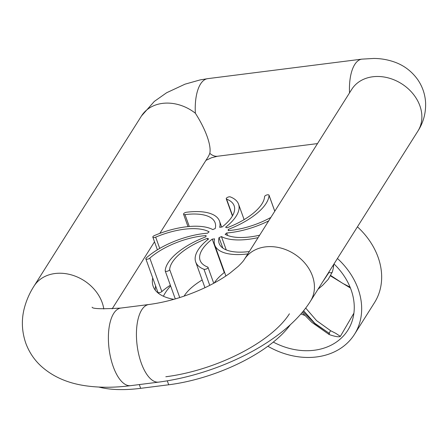 <?xml version="1.0" encoding="UTF-8"?>
<svg xmlns="http://www.w3.org/2000/svg" width="448" height="448" viewBox="0 0 448 448"><rect width="100%" height="100%" fill="white"/><g stroke="black" fill="none" stroke-linecap="round" stroke-linejoin="round"><path stroke-width="0.67" d="M289.419 313.79A101.679 42.409 160.2 0 1 165.816 376.757M222.141 226.957A78.215 32.626 -19.8 0 0 221.85 227.046M152.718 277.928A78.215 32.626 -19.8 0 0 153.171 286.328A78.215 32.626 -19.8 0 0 173.846 299.331M167.289 380.856L168.706 384.782A101.679 42.409 -19.8 0 0 290.377 324.671M168.706 384.782L140.666 388.332L139.311 384.563M98.896 387.066A101.679 42.409 -19.8 0 0 140.666 388.332M155.607 285.953A78.215 32.626 -19.8 0 0 155.243 290.114A78.215 32.626 -19.8 0 1 155.607 285.953M259.644 235.194A48.401 20.188 160.2 0 1 225.142 234.326A11.732 4.894 -19.8 0 0 226.666 232.977A53.094 22.148 -19.8 0 0 268.688 220.875M270.866 217.426A48.401 20.188 160.2 0 1 228.178 230.591A11.732 4.894 -19.8 0 0 228.25 229.421A53.094 22.148 -19.8 0 0 269.052 195.373A2.346 0.98 -19.8 0 0 269.03 195.199A2.346 0.98 -19.8 0 0 266.683 195.003A2.346 0.98 -19.8 0 0 264.589 196.61A48.401 20.188 160.2 0 1 226.99 227.808A11.732 4.894 -19.8 0 0 225.585 227.265A53.094 22.148 -19.8 0 0 238.56 204.182A53.094 22.148 -19.8 0 0 230.294 196.896A2.346 0.98 -19.8 0 0 227.634 197.294A2.346 0.98 -19.8 0 0 226.246 198.811A2.346 0.98 -19.8 0 0 226.61 199.13A48.401 20.188 160.2 0 1 234.142 205.772A48.401 20.188 160.2 0 1 222.04 227.035A11.732 4.894 -19.8 0 0 219.694 227.332A53.094 22.148 -19.8 0 0 219.503 221.116A53.094 22.148 -19.8 0 0 186.508 212.246A2.346 0.98 -19.8 0 0 183.551 214.228A2.346 0.98 -19.8 0 0 185.007 214.62A48.401 20.188 160.2 0 1 215.085 222.706A48.401 20.188 160.2 0 1 215.208 228.575A11.732 4.894 -19.8 0 0 212.817 229.589A53.094 22.148 -19.8 0 0 154.42 235.553A2.346 0.98 -19.8 0 0 152.841 237.149A2.346 0.98 -19.8 0 0 155.68 237.16A48.401 20.188 160.2 0 1 209.11 231.834A11.732 4.894 -19.8 0 0 207.586 233.184A53.094 22.148 -19.8 0 0 146.283 257.914A2.346 0.98 -19.8 0 0 145.841 258.821A2.346 0.98 -19.8 0 0 147.487 259.185A2.346 0.98 -19.8 0 0 149.817 258.143A48.401 20.188 160.2 0 1 206.074 235.57A11.732 4.894 -19.8 0 0 206.002 236.74A53.094 22.148 -19.8 0 0 165.206 270.788A2.346 0.98 -19.8 0 0 165.228 270.967A2.346 0.98 -19.8 0 0 167.569 271.158A2.346 0.98 -19.8 0 0 169.669 269.55A48.401 20.188 160.2 0 1 207.262 238.358A11.732 4.894 -19.8 0 0 208.667 238.896A53.094 22.148 -19.8 0 0 195.698 261.979A53.094 22.148 -19.8 0 0 203.963 269.265A2.346 0.98 -19.8 0 0 206.618 268.867A2.346 0.98 -19.8 0 0 208.012 267.355A2.346 0.98 -19.8 0 0 207.648 267.03A48.401 20.188 160.2 0 1 200.11 260.389A48.401 20.188 160.2 0 1 212.218 239.126A11.732 4.894 -19.8 0 0 214.564 238.834A53.094 22.148 -19.8 0 0 214.754 245.045A53.094 22.148 -19.8 0 0 247.744 253.915A2.346 0.98 -19.8 0 0 247.828 253.904M249.323 251.535A2.346 0.98 -19.8 0 0 249.245 251.546A48.401 20.188 160.2 0 1 219.173 243.454A48.401 20.188 160.2 0 1 219.05 237.591A11.732 4.894 -19.8 0 0 221.441 236.572A53.094 22.148 -19.8 0 0 258.115 237.619M226.666 232.977L227.556 235.446M228.25 229.421L228.659 230.558M170.358 285.208A48.401 20.188 -19.8 0 0 161.857 291.581A2.346 0.98 160.2 0 1 159.527 292.628A2.346 0.98 160.2 0 1 157.881 292.264L145.841 258.821M207.262 238.358L207.726 239.646M202.182 279.989A48.401 20.188 -19.8 0 0 184.089 296.145M212.218 239.126L224.258 272.569A48.401 20.188 -19.8 0 0 214.284 282.979M224.655 272.541A11.732 4.894 160.2 0 1 224.258 272.569M219.05 237.591L222.813 248.052M221.441 236.572L226.24 249.911M103.802 308.986A39.105 31.338 32.3 0 0 102.144 302.523A39.105 31.338 32.3 0 0 69.647 274.428A39.105 31.338 32.3 0 0 34.037 286.082C29.786 292.695 26.611 299.824 24.517 307.457C21.274 319.312 21.706 331.246 25.81 343.258C29.042 351.938 33.953 359.391 40.544 365.624C52.696 376.846 68.421 383.656 87.707 386.064C101.125 387.766 115.438 387.626 130.648 385.661A39.105 16.772 -97.2 0 1 109.094 348.97A39.105 16.772 -97.2 0 1 120.826 308.067L148.865 304.517A39.105 16.772 -97.2 0 0 137.133 345.419A39.105 16.772 -97.2 0 0 158.687 382.116C217.986 374.298 284.558 342.289 310.447 301.23A39.105 31.338 -147.7 0 0 294.112 253.854A39.105 31.338 -147.7 0 0 244.317 259.465L351.764 89.331A39.105 31.338 -147.7 0 1 401.565 83.72A39.105 31.338 -147.7 0 1 417.894 131.096C423.377 122.584 425.947 113.109 425.6 102.682C425.113 94.298 422.498 86.632 417.766 79.688C411.942 71.562 404.477 65.783 395.366 62.362C388.422 59.791 381.242 58.486 373.828 58.447L361.878 59.142L207.67 78.658A39.105 16.772 82.8 0 0 195.362 113.215C200.469 121.201 204.383 128.912 207.094 136.349C209.714 143.724 210.622 149.391 209.81 153.345A39.105 16.772 82.8 0 0 217.493 156.251L317.498 143.595M158.81 292.684A78.215 32.626 -19.8 0 0 158.62 293.434A78.215 32.626 -19.8 0 1 158.81 292.684M170.61 285.919A78.215 32.626 -19.8 0 0 163.402 296.246M334.001 263.934A62.569 50.137 32.3 0 1 351.047 289.643A62.569 50.137 32.3 0 1 347.878 330.154A62.569 50.137 32.3 0 1 273.302 342.087M300.899 313.958A62.569 50.137 -147.7 0 0 304.746 315.364M357.431 226.834A70.392 56.403 32.3 0 1 378.045 257.102A70.392 56.403 32.3 0 1 374.478 302.674L354.486 334.331A70.392 56.403 -147.7 0 0 358.058 288.758A70.392 56.403 -147.7 0 0 337.439 258.485M267.87 346.248A70.392 56.403 -147.7 0 0 354.486 334.331M323.142 281.126L329.006 272.406A2.66 1.562 -160.6 0 0 332.366 271.942A2.66 1.562 -160.6 0 0 332.41 271.762L333.374 267.876L333.497 264.729M322.297 282.47L329.006 272.406L328.748 272.25M329.476 333.53A2.66 0.286 -66.1 0 1 328.877 334.337A2.66 0.286 -66.1 0 1 329.101 333.25L330.579 330.68L316.574 320.628L305.704 308.062M353.909 313.146L340.362 336.37L335.782 333.351L330.579 330.68M330.54 275.912L350.437 288.03M368.48 312.172L358.848 327.426M269.052 195.373L274.77 211.249M226.61 199.13L232.568 215.69M185.007 214.62L189.286 226.492M155.68 237.16L159.729 248.41M149.817 258.143L161.857 291.581M169.669 269.55L179.754 297.567M203.963 269.265L209.754 285.359M195.362 113.215A39.105 31.338 -147.7 0 0 141.484 115.948L34.037 286.082M159.813 233.397L207.614 157.713A39.105 31.338 -147.7 0 0 209.81 153.345M361.878 59.142A39.105 16.772 82.8 0 0 349.524 92.876M303.604 310.738L314.826 323.31L329.101 333.25L314.899 323.646L302.91 311.584M269.03 195.199L274.792 211.21M238.56 204.182L244.115 219.615M226.246 198.811L232.417 215.958M219.503 221.116L221.642 227.063M183.551 214.228L188.009 226.61M152.841 237.149L157.394 249.799M165.228 270.967L175.291 298.917M195.698 261.979L204.96 287.706M208.012 267.355L213.741 283.27M214.754 245.045L225.893 275.979M112.146 308.874L154.51 241.791M120.826 308.067C101.942 309.154 92.372 308.862 92.109 307.194M158.687 382.116L130.648 385.661M148.865 304.517C167.658 302.03 186.659 296.285 205.867 287.274C215.264 282.744 223.322 278.012 230.059 273.067L238.302 266.302C241.578 263.094 243.583 260.814 244.317 259.465M417.894 131.096L310.447 301.23M217.493 156.251L211.439 157.786L205.94 160.356M207.67 78.658L200.082 79.923L185.013 84.174L166.606 92.753L154.308 101.427L141.484 115.948M333.424 267.484L333.805 264.242M333.374 267.876L332.366 271.942L328.227 279.35L322.678 285.286L318.007 289.257M340.362 336.37C338.509 337.954 328.597 334.443 328.877 334.337L311.718 322.258L302.165 312.48M350.078 287.134L342.798 283.41L330.753 275.531"/></g></svg>
